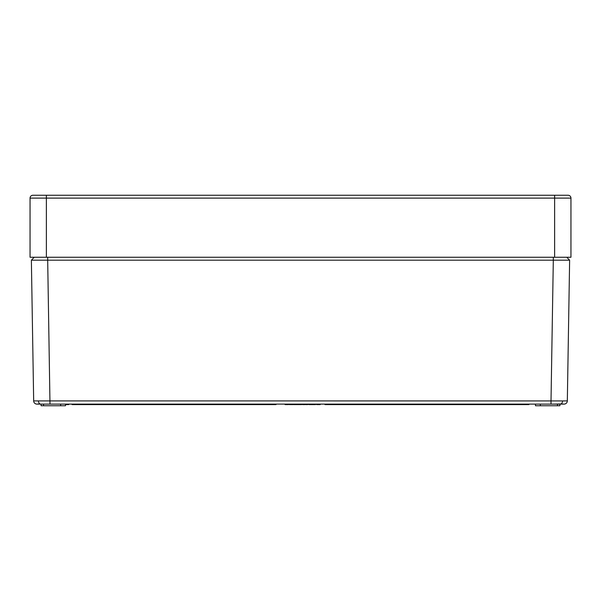 <?xml version="1.0" encoding="UTF-8"?>
<svg xmlns="http://www.w3.org/2000/svg" width="601" height="601" viewBox="0 0 601 601"><rect width="100%" height="100%" fill="white"/><g stroke="black" fill="none" stroke-linecap="round" stroke-linejoin="round"><path stroke-width="0.9" d="M46.367 257.258L30.05 257.258L30.05 198.112A2.855 2.855 0 0 1 32.905 195.257L568.095 195.257A2.855 2.855 0 0 1 570.95 198.112L570.95 257.258L554.633 257.258L554.633 198.112L46.367 198.112L46.367 257.258L554.633 257.258M30.05 198.112L46.367 198.112L46.367 195.257L32.95 195.257M561.77 404.112L563.978 404.112L561.77 403.977M553.408 404.112L36.931 404.112A3.26 3.26 0 0 1 33.671 400.905L562.551 400.92A3.26 2.306 -90 0 1 560.906 403.97L553.408 404.105L564.016 404.105M36.984 404.105L39.23 403.977M559.937 404.112L559.907 405.743L535.491 405.743L535.461 404.112M294.565 404.112L295.046 404.112M305.804 404.112L305.811 404.601L306.901 404.601L306.893 404.112L309.087 404.601L309.087 404.112M295.564 404.601L295.564 404.112L293.649 404.112L293.656 404.601L300.365 404.601L300.365 404.112L303.22 404.601L303.22 404.112M295.564 404.112L297.533 404.112L297.525 404.601M566.781 257.258L569.628 260.195L566.781 257.258L569.628 260.195L553.311 260.195L551.012 400.905L551.012 404.112L552.522 404.112M48.478 404.112L39.23 404.112M286.782 404.112L288.45 404.112L288.442 404.601L286.782 404.601L286.895 404.112M313.632 404.112L315.54 404.112L315.533 404.601L313.632 404.601L313.324 404.112M60.641 404.112L60.671 405.743L65.509 405.743L65.539 404.112L66.486 404.112L66.486 404.601L68.739 404.601L68.747 404.112M31.372 260.195L33.671 400.905L31.372 260.195L34.219 257.258L31.372 260.195L47.689 260.195L49.988 404.112M562.551 400.92L567.329 400.905A3.26 3.26 0 0 1 564.069 404.112M569.628 260.195L567.329 400.905M553.311 257.258L553.311 260.195L47.689 260.195L47.689 257.258M60.671 405.743L41.093 405.743L41.063 404.112M540.329 405.743L540.359 404.112M285.821 404.601L286.782 404.601L285.099 404.601L285.084 404.112M285.099 404.601L284.866 404.112M288.397 404.601L288.743 404.112M289.261 404.112L289.276 404.601L290.155 404.601L290.14 404.112M290.155 404.601L290.471 404.112M290.478 404.601L291.523 404.601L291.53 404.112M298.419 404.601L298.412 404.112M303.22 404.601L304.624 404.601L304.632 404.112L305.105 404.601L305.105 404.112M300.365 404.601L301.687 404.601M299.508 404.601L299.501 404.112M298.915 404.601L298.922 404.112L298.915 404.601M309.087 404.601L312.017 404.601L312.032 404.112M310.619 404.601L310.619 404.112M306.901 404.601L307.757 404.601M306.307 404.601L306.315 404.112L306.307 404.601M291.342 404.601L293.13 404.601L293.138 404.112M293.055 404.601L293.063 404.112M289.487 404.601L289.479 404.112M297.856 404.601L297.856 404.112M302.573 404.601L303.122 404.601M305.105 404.601L305.586 404.112M311.303 404.601L313.632 404.601M318.665 404.112L318.665 404.601L317.073 404.601L317.08 404.112L316.577 404.601L316.569 404.112M318.665 404.601L320.22 404.601L320.228 404.112M65.532 404.601L66.486 404.601M68.739 404.601L68.89 404.112M276.024 404.112L276.017 404.601L72.075 404.601L72.067 404.112M528.933 404.112L528.925 404.601L324.983 404.601L324.976 404.112M570.95 198.112L554.633 198.112L554.633 195.257M40.094 403.97A3.26 2.306 -90 0 1 38.449 400.92M43.512 405.743L43.512 404.112M557.488 405.743L557.488 404.112"/></g></svg>
